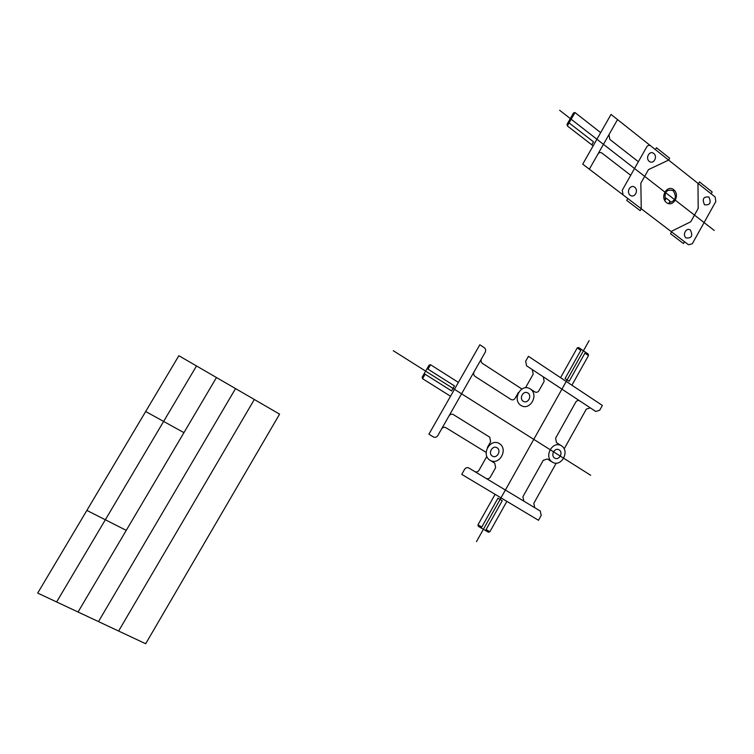 <?xml version="1.0" encoding="UTF-8"?>
<svg xmlns="http://www.w3.org/2000/svg" width="754" height="754" viewBox="0 0 754 754"><rect width="100%" height="100%" fill="white"/><g stroke="black" fill="none" stroke-linecap="round" stroke-linejoin="round"><path stroke-width="1.13" d="M579.751 400.902L595.764 411.467L599.722 410.195L602.371 405.445L528.431 356.331L525.67 361.213L526.556 365.794L579.751 400.902C578.186 400.101 576.848 400.525 575.726 402.165L555.604 438.187L556.452 442.626L561.457 445.812M556.179 463.22L533.832 503.295L534.699 507.687L540.326 511.08L541.174 515.453L538.488 520.288L461.75 474.37L464.558 469.403C465.736 467.697 467.169 467.235 468.856 468.008L474.794 471.589C476.471 472.362 477.895 471.891 479.054 470.194L486.792 456.472M590.316 407.867L586.32 409.13L564.181 448.847M506.876 501.372L489.864 531.749L488.451 532.239L478.29 526.33L477.979 524.831L481.778 527.037M580.844 350.365L577.253 347.914L578.61 347.509L588.214 354.06L588.488 355.577L584.916 353.145M458.404 382.41L430.553 364.729L429.054 365.162L422.212 377.094L422.551 378.687L425.105 374.238M474.115 371.75L485.161 352.325C486.028 350.431 485.717 348.876 484.228 347.66L479.836 344.776L428.903 434.2L433.418 436.943C435.152 437.744 436.623 437.292 437.82 435.576L474.115 371.75C473.248 373.654 473.569 375.209 475.058 376.406L511.005 399.469C512.654 400.289 514.049 399.856 515.208 398.187L518.403 392.514M589.091 340.676L476.471 541.617M590.693 475.284L393.277 350.704M552.362 462.127C561.127 467.716 570.269 451.297 561.457 445.812C552.71 440.119 543.464 456.67 552.362 462.127L547.319 458.969L543.238 460.317L522.918 496.697L523.794 501.118L474.794 471.589M520.929 405.416C529.968 411.307 539.308 394.691 530.222 388.894C521.202 382.881 511.749 399.639 520.929 405.416M490.025 460.279C499.223 466 508.648 449.224 499.412 443.606C490.232 437.782 480.684 454.69 490.025 460.279L494.737 463.163L495.651 467.659L490.373 477.037C489.223 478.724 487.81 479.195 486.151 478.432M554.642 458.046C559.025 460.854 563.606 452.626 559.185 449.893C554.812 447.056 550.203 455.312 554.642 458.046M523.257 401.279C527.772 404.238 532.456 395.916 527.904 393.022C523.389 390.025 518.677 398.385 523.257 401.279M492.371 456.104C496.971 458.979 501.702 450.572 497.065 447.772C492.475 444.869 487.715 453.314 492.371 456.104M486.038 452.325L445.897 427.707C444.172 426.896 442.711 427.348 441.524 429.064M521.787 388.941L482.447 363.419C480.958 362.203 480.647 360.648 481.504 358.753M532.305 369.592L533.182 374.163L525.557 387.697M543.304 376.849L544.162 381.383L538.969 390.629C537.828 392.287 536.452 392.711 534.831 391.892L530.222 388.894M487.423 447.442L490.647 441.721L489.732 437.179L453.352 414.596C451.637 413.776 450.176 414.229 448.988 415.935M430.553 364.729L427.999 369.168M489.864 531.749L486.094 529.553M534.699 507.687L523.794 501.118M715.131 196.973L611.032 114.438L582.719 164.155L688.525 244.786L692.313 243.74L715.829 201.478L715.131 196.973M650.711 145.899C649.185 144.938 647.875 145.249 646.762 146.842L622.257 190.234L623.049 194.89M686.074 237.944C691.597 238.453 693.049 235.842 690.438 230.111C686.394 226.945 681.974 234.871 686.074 237.944M704.538 204.796C710.004 205.371 711.456 202.769 708.883 197.011C703.407 196.436 701.955 199.028 704.538 204.796M649.298 161.403C653.501 164.758 658.016 156.738 653.775 153.448C649.58 150.065 645.038 158.114 649.298 161.403M630.203 195.248C634.463 198.556 639.006 190.489 634.717 187.246C630.467 183.919 625.895 192.016 630.203 195.248M711.163 193.835L712.191 191.997L699.476 181.903L698.449 183.75M684.5 241.714L683.463 243.561L670.532 233.721L671.569 231.864M655.396 149.612L656.451 147.737L669.656 158.227L668.61 160.093L648.478 169.612L640.853 183.137L641.249 208.754L640.184 210.639L626.744 200.413L627.809 198.519M617.535 119.594L589.326 169.198M638.365 161.714L609.798 139.377L608.987 134.627M630.693 175.286L601.994 153.1C600.42 152.129 599.062 152.449 597.922 154.07M697.968 183.363L698.185 208.472L690.787 221.742L671.079 231.487M573.587 112.864L567.046 124.297L567.338 125.927L574.991 112.553L573.587 112.864M585.462 352.184L569.157 381.279L565.048 378.546L581.381 349.404M485.538 530.543L502.249 500.703L497.979 498.149L481.222 528.036M427.084 368.593L454.474 385.916L451.618 390.93L424.182 373.654M568.224 122.242L593.521 141.856L591.815 144.853M714.245 230.46L559.619 110.263M279.583 414.135L145.682 643.737L37.7 593.087L178.858 355.718L279.583 414.135M254.324 399.488L118.614 631.041M235.54 388.593L98.482 621.598M216.473 377.537L78.048 612.012M196.502 365.954L56.625 601.965M183.938 432.655L145.682 411.505M126.248 530.364L86.861 510.42M600.674 132.629L574.991 112.553M450.524 396.236L422.551 378.687M593.134 145.871L567.338 125.927M495.095 494.322L477.979 524.831M560.552 377.669L577.253 347.914M588.488 355.577L571.9 385.209M666.479 202.59C673.228 207.887 680.494 194.909 673.708 189.697C666.979 184.334 659.637 197.397 666.479 202.59M664.783 200.649L666.178 198.17L670.052 201.177L669.241 202.628C675.678 200.894 676.988 196.898 673.181 190.639C666.781 188.952 664.17 191.95 665.358 199.631M669.241 202.628L668.666 203.655"/></g></svg>
